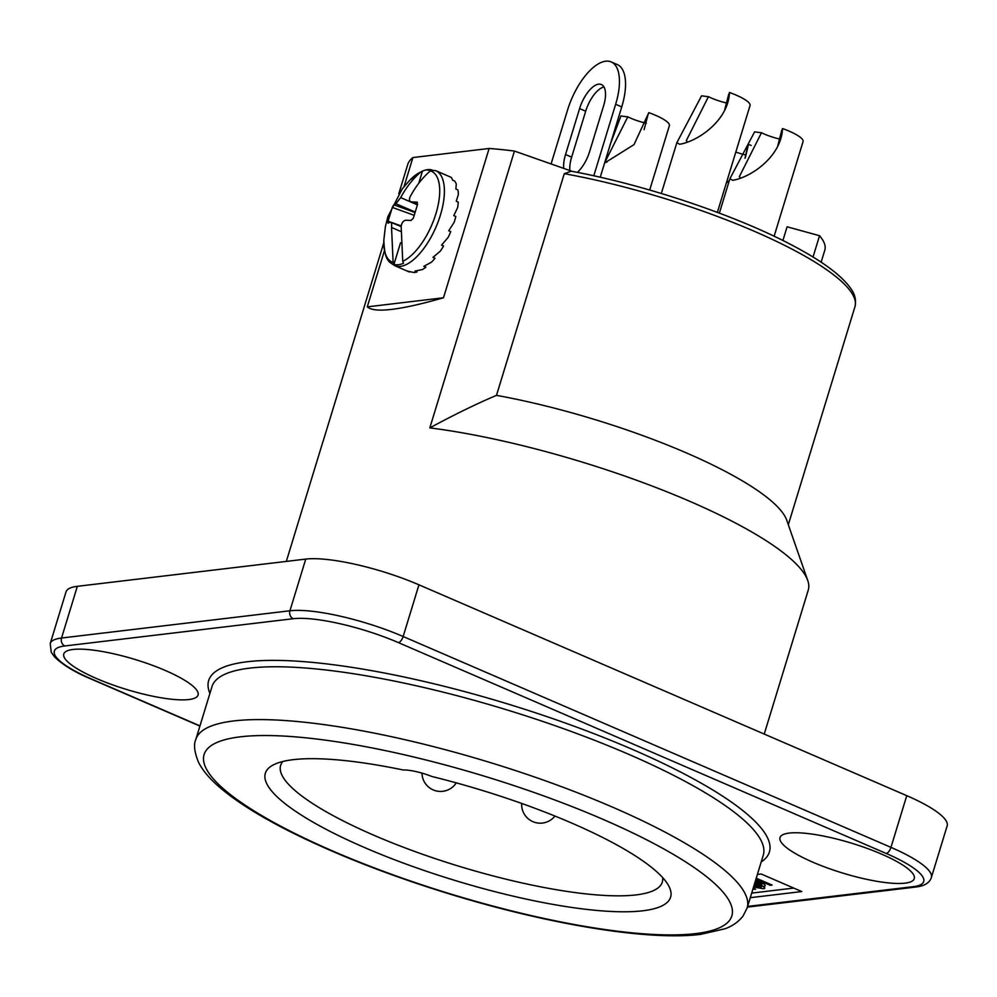 <?xml version="1.0" encoding="UTF-8"?>
<svg xmlns="http://www.w3.org/2000/svg" width="997" height="997" viewBox="0 0 997 997"><rect width="100%" height="100%" fill="white"/><g stroke="black" fill="none" stroke-linecap="round" stroke-linejoin="round"><path stroke-width="1.5" d="M733.231 180.22L732.695 180.295C751.788 177.204 781.586 155.781 782.495 128.538A29.561 6.568 17 0 1 789.225 131.18A29.561 6.568 17 0 1 803.071 141.549L774.121 236.239M732.695 180.295L729.866 178.775L754.604 131.853A57.652 12.799 -163 0 0 761.484 132.726L739.325 176.706L740.559 178.127M780.028 139.131A21.124 4.686 17 0 1 764.5 134.134A21.124 4.686 17 0 1 761.484 132.726M777.81 145.612L781.748 130.308A57.652 12.799 -163 0 0 782.458 128.812M604.593 163.034L634.03 144.602L648.798 112.649A29.561 6.568 17 0 1 655.54 115.291A29.561 6.568 17 0 1 669.386 125.647L649.695 190.041M610.538 143.58L620.919 115.964A57.652 12.799 -163 0 0 627.786 116.836L605.628 160.816L606.861 162.237M646.33 123.242A21.124 4.686 17 0 1 630.802 118.232A21.124 4.686 17 0 1 627.786 116.836M644.112 129.722L648.05 114.418A57.652 12.799 -163 0 0 648.773 112.91M593.788 175.796L615.648 104.274A49.277 21.598 -66.6 0 0 611.161 61.914A49.277 21.598 -66.6 0 0 567.567 110.006L551.079 163.944M611.161 61.914L617.255 64.543A49.277 21.598 113.4 0 1 621.742 106.916L600.244 177.242M563.766 168.418A24.638 10.805 113.4 0 1 565.536 154.523L579.593 108.573A24.638 10.805 113.4 0 1 601.378 84.533A24.638 10.805 113.4 0 1 603.634 105.707L589.588 151.656A24.638 10.805 113.4 0 1 577.363 172.381M603.958 86.938A24.638 10.805 -66.6 0 0 585.688 111.215L571.642 157.152A24.638 10.805 -66.6 0 0 569.823 170.549M680.203 144.179L679.667 144.253C698.76 141.163 728.545 119.727 729.468 92.484A29.561 6.568 17 0 1 736.197 95.126A29.561 6.568 17 0 1 750.043 105.495L717.366 212.386M679.667 144.253L676.838 142.721L701.576 95.812A57.652 12.799 -163 0 0 708.443 96.684L686.297 140.652L687.531 142.073M726.987 103.09A21.124 4.686 17 0 1 711.472 98.08A21.124 4.686 17 0 1 708.443 96.684M724.769 109.558L728.72 94.266A57.652 12.799 -163 0 0 729.43 92.758M754.492 883.915L758.306 884.987M760.985 885.174C762.992 884.937 761.571 883.766 756.748 881.647L755.365 881.074M752.897 889.137L755.601 889.262L753.171 888.215M753.533 887.043L763.041 888.663C766.494 888.639 764.811 886.994 758.007 883.716L754.928 882.47M754.654 883.367L756.038 883.953C761.097 886.308 762.506 887.48 760.287 887.467L753.782 886.208M403.187 769.983A211.875 47.033 -163 0 0 273.801 764.662A211.875 47.033 -163 0 0 454.208 880.214A211.875 47.033 -163 0 0 668.389 885.299A211.875 47.033 -163 0 0 431.988 776.526A24.638 5.471 17 0 0 403.187 769.983M751.688 893.1L793.749 888.078M755.639 880.177L758.705 881.423C765.123 884.277 766.805 885.922 763.739 886.37L763.241 886.408M760.549 886.271L754.231 884.75M753.882 885.909L756.237 886.969M756.237 878.207L772.114 885.074L770.22 885.299L755.95 879.13M757.396 874.419L761.135 873.983L801.787 891.555L750.28 897.686M747.401 907.108L915.67 887.043C924.319 886.084 929.553 882.931 931.348 877.584L947.15 825.902A86.228 19.142 -163 0 0 906.759 795.668L418.952 584.815A86.228 19.142 -163 0 0 305.743 559.093L77.342 586.323A86.228 19.142 -163 0 0 66.026 591.869L50.224 643.551L51.246 652.262L54.636 656.986C62.923 665.011 75.099 672.377 91.176 679.069L199.911 726.078M72.993 649.471A70.214 15.591 17 0 1 144.378 662.469A70.214 15.591 17 0 1 197.643 691.681A70.214 15.591 17 0 1 126.37 689.413A70.214 15.591 17 0 1 66.014 651.427A70.214 15.591 17 0 1 72.993 649.471M789.2 833.081A70.214 15.591 17 0 1 860.585 846.079A70.214 15.591 17 0 1 913.85 875.291A70.214 15.591 17 0 1 842.577 873.023A70.214 15.591 17 0 1 782.221 835.05A70.214 15.591 17 0 1 789.2 833.081M571.219 171.21L564.277 173.677L496.494 395.36A215.564 47.856 -163 0 1 786.758 520.247L807.744 580.503A253.749 56.331 17 0 0 429.819 427.875L514.44 151.058A253.749 56.331 -163 0 0 489.128 148.466L443.478 297.779C399.947 310.217 374.536 313.245 367.27 306.864L384.481 250.571M404.022 186.626L412.92 157.551A253.749 56.331 -163 0 0 407.96 163.757L398.8 193.717M383.783 242.832L323.327 440.574A253.749 56.331 17 0 0 322.916 441.721L286.326 561.398M807.744 580.503A253.749 56.331 17 0 1 808.255 590.112L764.238 734.066M412.92 157.551L489.128 148.466M572.191 171.372L514.44 151.058M662.656 877.597A199.55 44.304 17 0 1 662.307 882.083A199.55 44.304 17 0 1 458.52 866.106A199.55 44.304 17 0 1 280.631 765.397A199.55 44.304 17 0 1 282.861 761.484M367.27 306.864L443.478 297.779M429.819 427.875C454.32 414.652 476.541 403.81 496.494 395.36M400.52 242.807L393.927 264.392L393.117 262.448L391.547 227.478L400.694 231.429M391.547 227.478C391.858 223.764 391.435 221.97 390.288 222.094L401.13 226.568M417.008 204.422L417.269 204.784A2.468 0.648 144.5 0 1 417.456 204.622L411.537 201.855C409.244 201.481 408.832 199.687 410.29 196.471C415.836 186.19 422.529 177.653 430.38 170.861A49.489 21.697 113.4 0 1 435.901 213.782A49.489 21.697 113.4 0 1 402.738 261.301L403.536 263.245A50.972 22.345 113.4 0 1 393.927 264.392M417.269 204.784L400.669 197.618C406.215 187.336 412.92 178.799 420.771 172.007L422.441 171.135A50.972 22.345 113.4 0 1 425.893 169.951A50.972 22.345 113.4 0 1 432.05 169.989L430.38 170.861M402.738 261.301L401.155 226.331C401.828 222.58 403.424 220.549 405.916 220.225L411.063 220.449L413.331 218.181L417.544 204.397L416.671 202.067L417.481 202.503M414.852 212.411L393.79 204.796L392.295 207.413L414.054 215.265M390.45 222.044L388.082 221.197L392.295 207.413M388.082 221.197L388.02 223.191M417.132 202.192L411.537 201.855L417.531 204.447M400.669 197.618L395.909 203.712L414.989 211.962M393.79 204.796L395.909 203.712M390.288 222.094L388.169 223.178M393.117 262.448A49.489 21.697 113.4 0 1 383.833 240.053L385.39 226.618L387.895 216.623L402.277 188.844L409.667 180.295A49.489 21.697 113.4 0 1 420.771 172.007L422.441 171.135L418.703 183.361M409.431 271.982A51.732 22.682 113.4 0 1 408.72 271.707L394.638 265.626A51.732 22.682 -66.6 0 0 405.58 264.878A51.732 22.682 -66.6 0 0 439.989 216.449A51.732 22.682 -66.6 0 0 435.689 170.637L449.772 176.731A51.732 22.682 113.4 0 1 451.529 177.715L452.7 180.195L454.744 181.08A51.732 22.682 113.4 0 1 456.29 184.046L455.878 189.044L457.922 189.929A51.732 22.682 113.4 0 1 458.408 194.328L456.252 201.244L458.284 202.129A51.732 22.682 113.4 0 1 457.66 207.526L453.785 215.614L455.816 216.499A51.732 22.682 113.4 0 1 454.134 222.356L448.712 230.743L450.744 231.616A51.732 22.682 113.4 0 1 448.176 237.373L441.534 245.137L443.565 246.01A51.732 22.682 113.4 0 1 440.362 251.107L432.96 257.4L434.991 258.285A51.732 22.682 113.4 0 1 431.464 262.199L423.825 266.336L425.856 267.208A51.732 22.682 113.4 0 1 422.342 269.576L415.014 271.059L417.045 271.932A51.732 22.682 113.4 0 1 413.905 272.517L407.399 271.109L409.431 271.982M813.029 257.039L819.546 235.716L787.094 226.793L782.907 240.514M821.142 262.199L824.831 250.122A168.518 37.412 -163 0 0 819.546 235.716M745.37 157.613L748.46 144.415A29.561 6.568 17 0 1 751.177 145.425M729.306 180.594L726.339 183.024M745.993 155.021A21.124 4.686 17 0 1 735.798 152.092M744.996 158.236L747.713 146.198A57.652 12.799 -163 0 0 748.435 144.69M621.742 106.916L615.648 104.274M571.642 157.152L565.536 154.523M579.593 108.573L585.688 111.215M747.127 908.018A288.245 63.995 -163 0 0 490.175 762.543A288.245 63.995 -163 0 0 195.823 739.462C193.455 744.51 194.39 752.187 198.602 762.468C202.541 770.083 208.709 777.61 217.109 785.088C233.597 799.818 257.562 815.135 288.98 831.037C334.805 854.08 388.02 874.967 448.638 893.698C548.151 924.369 648.287 940.969 700.579 934.376L725.131 928.73C732.621 925.976 738.59 921.751 743.052 916.044L747.127 908.018L763.278 855.177A288.245 63.995 17 0 0 506.339 709.714A288.245 63.995 17 0 0 211.975 686.634L195.823 739.462M695.607 933.628A275.932 61.253 17 0 1 237.548 799.93A275.932 61.253 17 0 1 470.734 772.127A275.932 61.253 17 0 1 695.607 933.628M199.973 725.891L91.861 679.169A6.156 2.704 113.4 0 1 91.176 679.069M91.861 679.169A80.072 17.772 17 0 1 64.867 645.956A6.156 5.359 -96.8 0 1 61.54 638.018A86.228 19.142 -163 0 0 50.224 643.551M64.867 645.956L293.255 618.713A6.156 5.359 -96.8 0 1 289.94 610.775L61.54 638.018L77.342 586.323M915.67 887.043A6.156 5.359 -96.8 0 1 913.19 886.669L747.613 906.423M293.255 618.713A80.072 17.772 17 0 1 398.389 642.604A6.156 2.704 -66.6 0 0 403.149 636.51A86.228 19.142 -163 0 0 289.94 610.775L305.743 559.093M931.348 877.584A86.228 19.142 -163 0 0 890.957 847.363A6.156 2.704 113.4 0 1 886.196 853.457A80.072 17.772 17 0 1 913.19 886.669M398.389 642.604L886.196 853.457M906.759 795.668L890.957 847.363L403.149 636.51L418.952 584.815M761.21 861.944A293.168 65.079 -163 0 0 508.059 704.069A293.168 65.079 -163 0 0 209.906 693.401M564.277 173.677A215.564 47.856 17 0 1 854.952 306.727L788.315 524.709M401.218 225.933L391.746 222.518M719.36 213.134L729.866 178.775M421.993 773.111A18.619 18.619 0 0 0 456.29 782.857M661.323 193.48L676.838 142.721M571.219 171.197C643.863 184.57 733.792 214.567 790.559 244.402C821.752 260.628 841.954 275.521 851.164 289.105C855.077 294.526 856.336 300.396 854.952 306.727M435.689 170.637L425.893 169.951M394.638 265.626C389.702 261.825 384.618 262.473 383.833 240.053M409.667 180.295L421.768 171.359M521.693 803.445A18.619 18.619 0 0 0 554.943 816.044"/></g></svg>
